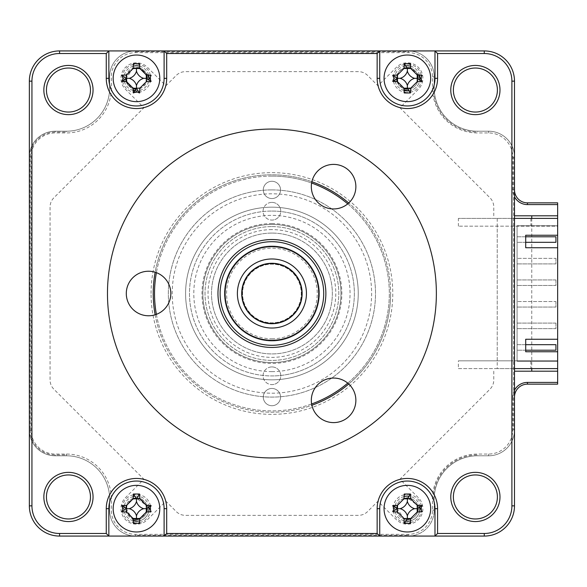 <?xml version="1.0" encoding="UTF-8"?>
<svg xmlns="http://www.w3.org/2000/svg" width="587" height="587" viewBox="0 0 587 587"><rect width="100%" height="100%" fill="white"/><g stroke="black" fill="none" stroke-linecap="round" stroke-linejoin="round"><path stroke-width="0.44" stroke-dasharray="2.94 2.2" d="M136.477 67.549A10.793 10.793 0 0 1 138.128 67.674A10.793 10.793 0 0 0 125.816 79.986A10.793 10.793 0 0 1 136.477 67.549M139.823 68.077A10.793 10.793 0 0 1 146.735 74.989A10.793 10.793 0 0 0 139.823 68.077M147.256 78.907A10.793 10.793 0 0 1 135.913 89.114A10.793 10.793 0 0 0 147.256 78.907M136.477 497.871A10.793 10.793 0 0 1 147.256 508.093A10.793 10.793 0 0 0 125.823 506.97A10.793 10.793 0 0 0 133.132 518.923A10.793 10.793 0 0 1 136.477 497.871M146.735 512.011A10.793 10.793 0 0 1 139.823 518.923A10.793 10.793 0 0 0 146.735 512.011M407.363 497.871A10.793 10.793 0 0 1 418.135 508.093A10.793 10.793 0 0 0 407.363 497.871A10.793 10.793 0 0 0 396.577 508.379A10.793 10.793 0 0 0 406.791 519.436A10.793 10.793 0 0 1 396.577 508.379A10.793 10.793 0 0 1 407.363 497.871M417.621 512.011A10.793 10.793 0 0 1 410.709 518.923A10.793 10.793 0 0 0 417.621 512.011M271.92 366.919A8.849 8.849 0 0 1 280.769 375.768A8.849 8.849 0 0 1 271.92 384.617A8.849 8.849 0 0 0 280.769 375.768A8.849 8.849 0 0 0 271.92 366.919A8.849 8.849 0 0 0 263.071 375.768A8.849 8.849 0 0 0 271.92 384.617A8.849 8.849 0 0 1 263.071 375.768A8.849 8.849 0 0 1 271.92 366.919M271.92 226.597A66.903 66.903 0 0 1 338.816 293.5A66.903 66.903 0 0 1 271.92 360.403A66.903 66.903 0 0 1 205.017 293.5A66.903 66.903 0 0 1 271.92 226.597A66.903 66.903 0 0 1 338.816 293.5A66.903 66.903 0 0 1 271.92 360.403A66.903 66.903 0 0 1 205.017 293.5A66.903 66.903 0 0 1 271.92 226.597M271.92 223.581A69.919 69.919 0 0 1 341.839 293.5A69.919 69.919 0 0 1 271.92 363.419A69.919 69.919 0 0 1 201.994 293.5A69.919 69.919 0 0 1 271.92 223.581M271.92 202.383A8.849 8.849 0 0 1 280.769 211.232A8.849 8.849 0 0 1 271.92 220.081A8.849 8.849 0 0 0 280.769 211.232A8.849 8.849 0 0 0 271.92 202.383A8.849 8.849 0 0 0 263.071 211.232A8.849 8.849 0 0 0 271.92 220.081A8.849 8.849 0 0 1 263.071 211.232A8.849 8.849 0 0 1 271.92 202.383M407.363 67.549A10.793 10.793 0 0 1 409.007 67.674A10.793 10.793 0 0 0 396.695 79.986A10.793 10.793 0 0 1 407.363 67.549M410.709 68.077A10.793 10.793 0 0 1 417.621 74.989A10.793 10.793 0 0 0 410.709 68.077M418.135 78.907A10.793 10.793 0 0 1 407.928 89.114A10.793 10.793 0 0 0 418.135 78.907M404.01 88.6A10.793 10.793 0 0 1 397.106 81.688A10.793 10.793 0 0 0 404.01 88.6M31.074 429.889L29.35 429.889L29.35 505.855A30.216 30.216 0 0 0 59.566 536.07L135.531 536.07A25.894 25.894 0 0 1 109.63 510.169A25.894 25.894 0 0 0 135.531 536.07A25.894 25.894 0 0 1 109.63 510.169L109.63 498.95A43.159 43.159 0 0 0 66.47 455.791A43.159 43.159 0 0 1 109.63 498.95A43.159 43.159 0 0 0 66.47 455.791L55.244 455.791A25.894 25.894 0 0 1 29.35 429.889A25.894 25.894 0 0 0 55.244 455.791A25.894 25.894 0 0 1 29.35 429.889L30.216 429.889L30.216 157.111A25.036 25.036 0 0 1 55.244 132.075L66.47 132.075L66.47 131.209L55.244 131.209A25.894 25.894 0 0 0 29.35 157.111L29.35 429.889A25.894 25.894 0 0 0 55.244 455.791L66.47 455.791A43.159 43.159 0 0 1 109.63 498.95L109.63 510.169A25.894 25.894 0 0 0 135.531 536.07A25.894 25.894 0 0 1 109.63 510.169L109.63 498.95A43.159 43.159 0 0 0 66.47 455.791L55.244 455.791A25.894 25.894 0 0 1 29.35 429.889L29.35 157.111A25.894 25.894 0 0 1 55.244 131.209L66.47 131.209A43.159 43.159 0 0 0 109.63 88.05L109.63 76.831A25.894 25.894 0 0 1 135.531 50.93L408.31 50.93A25.894 25.894 0 0 1 434.204 76.831L434.204 88.05A43.159 43.159 0 0 0 477.37 131.209L488.589 131.209A25.894 25.894 0 0 1 514.491 157.111L514.491 429.889A25.894 25.894 0 0 1 488.589 455.791L477.37 455.791A43.159 43.159 0 0 0 434.204 498.95L434.204 510.169A25.894 25.894 0 0 1 408.31 536.07L484.275 536.07A30.216 30.216 0 0 0 514.491 505.855L514.491 429.889A25.894 25.894 0 0 1 488.589 455.791L477.37 455.791A43.159 43.159 0 0 0 434.204 498.95L434.204 510.169A25.894 25.894 0 0 1 408.31 536.07L135.531 536.07L408.31 536.07A25.894 25.894 0 0 0 434.204 510.169A25.894 25.894 0 0 1 408.31 536.07A25.894 25.894 0 0 0 434.204 510.169L434.204 498.95A43.159 43.159 0 0 1 477.37 455.791A43.159 43.159 0 0 0 434.204 498.95A43.159 43.159 0 0 1 477.37 455.791L488.589 455.791A25.894 25.894 0 0 0 514.491 429.889A25.894 25.894 0 0 1 488.589 455.791A25.894 25.894 0 0 0 514.491 429.889L514.491 397.091L514.491 429.889A25.894 25.894 0 0 1 488.589 455.791L477.37 455.791A43.159 43.159 0 0 0 434.204 498.95L434.204 510.169A25.894 25.894 0 0 1 408.31 536.07L135.531 536.07A25.894 25.894 0 0 1 109.63 510.169L109.63 498.95A43.159 43.159 0 0 0 66.47 455.791L55.244 455.791A25.894 25.894 0 0 1 29.35 429.889L29.35 157.111A25.894 25.894 0 0 1 55.244 131.209L66.47 131.209A43.159 43.159 0 0 0 109.63 88.05L109.63 76.831A25.894 25.894 0 0 1 135.531 50.93L408.31 50.93A25.894 25.894 0 0 1 434.204 76.831L434.204 88.05A43.159 43.159 0 0 0 477.37 131.209L488.589 131.209A25.894 25.894 0 0 1 514.491 157.111L514.491 189.909A12.951 12.951 0 0 0 527.434 202.86L557.65 202.86L557.65 384.14L527.434 384.14A12.951 12.951 0 0 0 514.491 397.091L512.759 397.091L512.759 429.889A24.17 24.17 0 0 1 488.589 454.059L477.37 454.059A44.891 44.891 0 0 0 432.48 498.95L432.48 510.169A24.17 24.17 0 0 1 408.31 534.346L135.531 534.346A24.17 24.17 0 0 1 111.354 510.169L111.354 498.95A44.891 44.891 0 0 0 66.47 454.059L55.244 454.059A24.17 24.17 0 0 1 31.074 429.889L31.074 157.111A24.17 24.17 0 0 1 55.244 132.941L66.47 132.941A44.891 44.891 0 0 0 111.354 88.05L111.354 76.831A24.17 24.17 0 0 1 135.531 52.654L408.31 52.654A24.17 24.17 0 0 1 432.48 76.831L432.48 88.05A44.891 44.891 0 0 0 477.37 132.941L488.589 132.941A24.17 24.17 0 0 1 512.759 157.111L512.759 189.909A14.675 14.675 0 0 0 514.491 196.821M514.491 390.179A14.675 14.675 0 0 0 512.759 397.091M512.759 157.111L514.491 157.111A25.894 25.894 0 0 0 488.589 131.209A25.894 25.894 0 0 1 514.491 157.111A25.894 25.894 0 0 0 488.589 131.209A25.894 25.894 0 0 1 514.491 157.111L514.491 429.889L513.625 429.889L513.625 157.111L514.491 157.111L514.491 429.889L512.759 429.889M488.589 455.791L488.589 454.059M432.48 498.95L433.345 498.95A44.025 44.025 0 0 1 477.37 454.925L477.37 454.059M408.31 534.346L408.31 536.07L135.531 536.07L135.531 535.205L408.31 535.205L408.31 536.07L135.531 536.07L135.531 534.346M30.216 429.889A25.036 25.036 0 0 0 55.244 454.925L66.47 454.925L66.47 455.791L66.47 454.059M109.63 498.95L111.354 498.95M512.759 189.909L514.491 189.909L514.491 81.145A30.216 30.216 0 0 0 484.275 50.93L408.31 50.93A25.894 25.894 0 0 1 434.204 76.831A25.894 25.894 0 0 0 408.31 50.93A25.894 25.894 0 0 1 434.204 76.831L434.204 88.05A43.159 43.159 0 0 0 477.37 131.209L488.589 131.209L477.37 131.209A43.159 43.159 0 0 1 434.204 88.05L433.345 88.05A44.025 44.025 0 0 0 477.37 132.075L477.37 131.209A43.159 43.159 0 0 1 434.204 88.05L434.204 76.831A25.894 25.894 0 0 0 408.31 50.93L408.31 51.795L135.531 51.795L135.531 50.93A25.894 25.894 0 0 0 109.63 76.831L109.63 88.05A43.159 43.159 0 0 1 66.47 131.209L55.244 131.209A25.894 25.894 0 0 0 29.35 157.111L31.074 157.111M488.589 131.209L488.589 132.941M432.48 88.05L434.204 88.05A43.159 43.159 0 0 0 477.37 131.209L477.37 132.941M408.31 52.654L408.31 50.93L59.566 50.93A30.216 30.216 0 0 0 29.35 81.145L29.35 157.111A25.894 25.894 0 0 1 55.244 131.209L66.47 131.209A43.159 43.159 0 0 0 109.63 88.05A43.159 43.159 0 0 1 66.47 131.209A43.159 43.159 0 0 0 109.63 88.05L109.63 76.831A25.894 25.894 0 0 1 135.531 50.93A25.894 25.894 0 0 0 109.63 76.831A25.894 25.894 0 0 1 135.531 50.93L408.31 50.93L135.531 50.93L135.531 52.654M109.63 88.05L111.354 88.05M30.216 157.111L29.35 157.111L29.35 429.889L29.35 157.111A25.894 25.894 0 0 1 55.244 131.209L66.47 131.209L66.47 132.941M514.491 371.189L557.65 371.189M557.65 218.401L557.65 235.233L557.65 218.401L530.89 218.401L557.65 218.401L557.65 226.171L458.381 226.171L557.65 226.171L557.65 368.599L557.65 218.401L458.381 218.401L514.491 218.401M557.65 215.811L514.491 215.811M531.756 218.401L531.756 368.599M493.77 371.189L493.77 380.031A12.951 12.951 0 0 1 489.976 389.188L399.916 479.249L418.348 497.673A15.541 15.541 0 0 1 418.348 519.649A15.541 15.541 0 0 1 396.372 519.649L377.947 501.217L367.609 511.556A12.951 12.951 0 0 1 358.452 515.349L185.389 515.349A12.951 12.951 0 0 1 176.232 511.556L165.894 501.217L147.462 519.649A15.541 15.541 0 0 1 125.493 519.649A15.541 15.541 0 0 1 125.493 497.673L143.918 479.249L53.857 389.188A12.951 12.951 0 0 1 50.071 380.031L50.071 206.969A12.951 12.951 0 0 1 53.857 197.812L143.918 107.751L125.493 89.327A15.541 15.541 0 0 1 125.493 67.351A15.541 15.541 0 0 1 147.462 67.351L165.894 85.783L176.232 75.444A12.951 12.951 0 0 1 185.389 71.651L358.452 71.651A12.951 12.951 0 0 1 367.609 75.444L377.947 85.783L396.372 67.351A15.541 15.541 0 0 1 418.348 67.351A15.541 15.541 0 0 1 418.348 89.327L399.916 107.751L489.976 197.812A12.951 12.951 0 0 1 493.77 206.969L493.77 215.811M133.132 88.6A10.793 10.793 0 0 1 126.22 81.688A10.793 10.793 0 0 0 133.132 88.6M348.729 383.993A118.691 118.691 0 0 0 390.612 293.5A118.691 118.691 0 0 1 271.92 412.191A118.691 118.691 0 0 1 153.222 293.5A118.691 118.691 0 0 1 271.92 174.809A118.691 118.691 0 0 1 390.612 293.5A118.691 118.691 0 0 0 348.729 203.007M155.144 314.779A118.691 118.691 0 0 0 311.88 405.265M436.368 293.5A164.448 164.448 0 0 0 271.92 129.052A164.448 164.448 0 0 0 107.472 293.5A164.448 164.448 0 0 0 271.92 457.948A164.448 164.448 0 0 0 436.368 293.5M271.92 129.052A164.448 164.448 0 0 0 129.507 375.724A164.448 164.448 0 0 0 414.334 375.724A164.448 164.448 0 0 0 271.92 129.052A164.448 164.448 0 0 0 107.472 293.5A164.448 164.448 0 0 0 271.92 457.948A164.448 164.448 0 0 0 414.334 211.276A164.448 164.448 0 0 0 129.507 211.276A164.448 164.448 0 0 0 271.92 457.948A164.448 164.448 0 0 0 436.368 293.5A164.448 164.448 0 0 0 271.92 129.052M497.394 496.962A22.012 22.012 0 0 1 475.382 518.974A22.012 22.012 0 0 1 453.369 496.962A22.012 22.012 0 0 1 475.382 474.949A22.012 22.012 0 0 1 497.394 496.962M90.464 90.038A22.012 22.012 0 0 1 68.452 112.051A22.012 22.012 0 0 1 46.439 90.038A22.012 22.012 0 0 1 68.452 68.026A22.012 22.012 0 0 1 90.464 90.038M90.464 496.962A22.012 22.012 0 0 1 68.452 518.974A22.012 22.012 0 0 1 46.439 496.962A22.012 22.012 0 0 1 68.452 474.949A22.012 22.012 0 0 1 90.464 496.962M497.394 90.038A22.012 22.012 0 0 1 475.382 112.051A22.012 22.012 0 0 1 453.369 90.038A22.012 22.012 0 0 1 475.382 68.026A22.012 22.012 0 0 1 497.394 90.038M421.415 80.668A14.242 14.242 0 0 0 421.415 76.009M421.253 75.202A14.242 14.242 0 0 0 410.496 64.445M409.689 64.284A14.242 14.242 0 0 0 405.03 64.284M404.568 64.372A14.242 14.242 0 0 0 393.393 81.138M393.466 81.476A14.242 14.242 0 0 0 404.223 92.232M405.03 92.386A14.242 14.242 0 0 0 409.689 92.386M410.159 92.306A14.242 14.242 0 0 0 421.327 81.138M379.738 50.93L379.738 78.335A27.626 27.626 0 0 0 407.363 105.961A27.626 27.626 0 0 0 434.982 78.335L434.982 50.93M150.529 80.668A14.242 14.242 0 0 0 150.529 76.009M150.375 75.202A14.242 14.242 0 0 0 139.618 64.445M138.811 64.284A14.242 14.242 0 0 0 134.144 64.284M133.337 64.445A14.242 14.242 0 0 0 122.514 81.138M122.58 81.476A14.242 14.242 0 0 0 133.337 92.232M133.682 92.306A14.242 14.242 0 0 0 150.441 81.138M108.852 50.93L108.852 78.335A27.626 27.626 0 0 0 136.477 105.961A27.626 27.626 0 0 0 164.103 78.335L164.103 50.93M150.529 510.991A14.242 14.242 0 0 0 150.529 506.332M150.441 505.862A14.242 14.242 0 0 0 133.682 494.694M133.337 494.768A14.242 14.242 0 0 0 122.58 505.524M122.514 505.862A14.242 14.242 0 0 0 133.337 522.555M134.144 522.716A14.242 14.242 0 0 0 138.811 522.716M139.618 522.555A14.242 14.242 0 0 0 150.375 511.798M164.103 536.07L164.103 508.665A27.626 27.626 0 0 0 136.477 481.039A27.626 27.626 0 0 0 108.852 508.665L108.852 536.07M421.415 510.991A14.242 14.242 0 0 0 421.415 506.332M421.327 505.862A14.242 14.242 0 0 0 410.159 494.694M409.689 494.614A14.242 14.242 0 0 0 405.03 494.614M404.223 494.768A14.242 14.242 0 0 0 393.466 505.524M393.393 505.862A14.242 14.242 0 0 0 404.568 522.628M405.03 522.716A14.242 14.242 0 0 0 409.689 522.716M410.496 522.555A14.242 14.242 0 0 0 421.253 511.798M434.982 536.07L434.982 508.665A27.626 27.626 0 0 0 407.363 481.039A27.626 27.626 0 0 0 379.738 508.665L379.738 536.07M311.88 181.735A118.691 118.691 0 0 0 155.144 272.221M271.92 345.295A51.795 51.795 0 0 1 220.125 293.5A51.795 51.795 0 0 1 271.92 241.705A51.795 51.795 0 0 1 323.716 293.5A51.795 51.795 0 0 1 271.92 345.295A51.795 51.795 0 0 0 323.716 293.5A51.795 51.795 0 0 0 271.92 241.705A51.795 51.795 0 0 0 220.125 293.5A51.795 51.795 0 0 0 271.92 345.295A51.795 51.795 0 0 1 220.125 293.5A51.795 51.795 0 0 1 271.92 241.705A51.795 51.795 0 0 1 323.716 293.5A51.795 51.795 0 0 1 271.92 345.295A51.795 51.795 0 0 1 220.125 293.5A51.795 51.795 0 0 1 271.92 241.705A51.795 51.795 0 0 1 323.716 293.5A51.795 51.795 0 0 1 271.92 345.295M271.92 362.561A69.061 69.061 0 0 1 202.86 293.5A69.061 69.061 0 0 1 271.92 224.439A69.061 69.061 0 0 1 340.981 293.5A69.061 69.061 0 0 1 271.92 362.561A69.061 69.061 0 0 0 340.981 293.5A69.061 69.061 0 0 0 271.92 224.439A69.061 69.061 0 0 0 202.86 293.5A69.061 69.061 0 0 0 271.92 362.561A69.061 69.061 0 0 1 202.86 293.5A69.061 69.061 0 0 1 271.92 224.439A69.061 69.061 0 0 1 340.981 293.5A69.061 69.061 0 0 1 271.92 362.561A69.061 69.061 0 0 0 340.981 293.5A69.061 69.061 0 0 0 271.92 224.439A69.061 69.061 0 0 0 202.86 293.5A69.061 69.061 0 0 0 271.92 362.561M271.92 189.909A103.591 103.591 0 0 0 168.33 293.5A103.591 103.591 0 0 0 271.92 397.091A103.591 103.591 0 0 0 375.504 293.5A103.591 103.591 0 0 0 271.92 189.909A103.591 103.591 0 0 0 168.33 293.5A103.591 103.591 0 0 0 271.92 397.091A103.591 103.591 0 0 0 375.504 293.5A103.591 103.591 0 0 0 271.92 189.909M263.284 397.091A8.629 8.629 0 0 0 271.92 405.72A8.629 8.629 0 0 0 280.549 397.091A8.629 8.629 0 0 0 271.92 388.455A8.629 8.629 0 0 0 263.284 397.091A8.629 8.629 0 0 0 271.92 405.72A8.629 8.629 0 0 0 280.549 397.091A8.629 8.629 0 0 0 271.92 388.455A8.629 8.629 0 0 0 263.284 397.091M263.284 189.909A8.629 8.629 0 0 0 271.92 198.545A8.629 8.629 0 0 0 280.549 189.909A8.629 8.629 0 0 0 271.92 181.28A8.629 8.629 0 0 0 263.284 189.909A8.629 8.629 0 0 0 271.92 198.545A8.629 8.629 0 0 0 280.549 189.909A8.629 8.629 0 0 0 271.92 181.28A8.629 8.629 0 0 0 263.284 189.909M347.746 383.128A117.4 117.4 0 0 0 347.746 203.872M311.624 183.019A117.4 117.4 0 0 0 156.384 272.647M151.064 293.5A120.856 120.856 0 0 1 271.92 172.644A120.856 120.856 0 0 1 392.769 293.5A120.856 120.856 0 0 1 271.92 414.356A120.856 120.856 0 0 1 151.064 293.5M358.246 293.5A86.326 86.326 0 0 1 271.92 379.826A86.326 86.326 0 0 1 185.595 293.5A86.326 86.326 0 0 1 271.92 207.174A86.326 86.326 0 0 1 358.246 293.5A86.326 86.326 0 0 1 271.92 379.826A86.326 86.326 0 0 1 185.595 293.5A86.326 86.326 0 0 1 271.92 207.174A86.326 86.326 0 0 1 358.246 293.5M156.384 314.353A117.4 117.4 0 0 0 311.624 403.981M407.363 485.354A23.304 23.304 0 0 0 384.052 508.665A23.304 23.304 0 0 0 407.363 531.969A23.304 23.304 0 0 0 430.667 508.665A23.304 23.304 0 0 0 407.363 485.354M136.477 485.354A23.304 23.304 0 0 0 113.174 508.665A23.304 23.304 0 0 0 136.477 531.969A23.304 23.304 0 0 0 159.781 508.665A23.304 23.304 0 0 0 136.477 485.354M271.92 323.283A29.783 29.783 0 0 0 301.703 293.5A29.783 29.783 0 0 0 271.92 263.717A29.783 29.783 0 0 0 242.138 293.5A29.783 29.783 0 0 0 271.92 323.283A29.783 29.783 0 0 0 301.703 293.5A29.783 29.783 0 0 0 271.92 263.717A29.783 29.783 0 0 0 242.138 293.5A29.783 29.783 0 0 0 271.92 323.283M271.92 340.981A47.481 47.481 0 0 1 224.439 293.5A47.481 47.481 0 0 1 271.92 246.019A47.481 47.481 0 0 1 319.394 293.5A47.481 47.481 0 0 1 271.92 340.981A47.481 47.481 0 0 0 319.394 293.5A47.481 47.481 0 0 0 271.92 246.019A47.481 47.481 0 0 0 224.439 293.5A47.481 47.481 0 0 0 271.92 340.981M407.363 55.031A23.304 23.304 0 0 0 384.052 78.335A23.304 23.304 0 0 0 407.363 101.646A23.304 23.304 0 0 0 430.667 78.335A23.304 23.304 0 0 0 407.363 55.031M136.477 498.693A9.972 9.972 0 0 1 146.449 508.665M146.317 510.264A9.972 9.972 0 0 1 138.077 518.504M134.878 518.504A9.972 9.972 0 0 1 126.506 508.665M126.638 507.058A9.972 9.972 0 0 1 134.878 498.818M138.077 68.496A9.972 9.972 0 0 1 146.317 76.736M146.449 78.335A9.972 9.972 0 0 1 136.477 88.307M134.878 88.182A9.972 9.972 0 0 1 126.638 79.942M126.506 78.335A9.972 9.972 0 0 1 134.878 68.496M555.926 301.527L555.926 307.052L517.081 307.052L555.926 307.052L555.926 301.527L517.081 301.527L555.926 301.527M517.081 307.052L517.081 301.527L517.081 307.052M555.926 258.368L555.926 263.893L517.081 263.893L555.926 263.893L555.926 258.368L517.081 258.368L555.926 258.368M517.081 258.368L517.081 263.893L517.081 258.368M136.477 55.031A23.304 23.304 0 0 0 113.174 78.335A23.304 23.304 0 0 0 136.477 101.646A23.304 23.304 0 0 0 159.781 78.335A23.304 23.304 0 0 0 136.477 55.031M525.71 242.314L517.081 242.314L517.081 236.788L555.926 236.788L555.926 242.314L517.081 242.314L517.081 236.788L525.71 236.788M555.926 279.948L555.926 285.473L517.081 285.473L517.081 279.948L555.926 279.948L555.926 285.473L517.081 285.473L517.081 279.948L555.926 279.948M555.926 323.107L555.926 328.632L517.081 328.632L517.081 323.107L555.926 323.107L555.926 328.632L517.081 328.632L517.081 323.107L555.926 323.107M525.71 350.212L517.081 350.212L517.081 344.686L555.926 344.686L555.926 350.212L517.081 350.212L517.081 344.686L525.71 344.686M557.65 368.599L530.89 368.599L557.65 368.599L557.65 361.262L517.081 361.262L517.081 225.738L557.65 225.738L517.081 225.738L517.081 361.262L557.65 361.262L557.65 351.767L557.65 368.599L458.381 368.599L458.381 360.829L557.65 360.829L458.381 360.829M557.65 339.249L557.65 247.751L557.65 339.249L525.71 339.249L525.71 351.767L557.65 351.767M458.381 226.171L458.381 218.401M497.226 360.829L497.226 226.171M514.491 368.599L497.226 368.599L497.226 218.401M458.381 368.599L497.226 368.599M125.867 508.247L133.205 520.361M137.549 521.175A12.562 12.562 0 0 0 148.995 509.729M148.65 506.948L136.067 498.055M133.124 498.59L126.403 505.304M396.753 508.247L405.646 520.838M408.427 521.175A12.562 12.562 0 0 0 419.874 509.729M419.536 506.948L407.811 498.011M404.003 498.59L397.289 505.304M271.92 229.62A63.88 63.88 0 0 0 208.04 293.5A63.88 63.88 0 0 0 271.92 357.38A63.88 63.88 0 0 0 335.801 293.5A63.88 63.88 0 0 0 271.92 229.62M133.124 68.268L125.823 78.79M126.029 81.674L133.205 90.038M134.761 90.515L137.549 90.853A12.562 12.562 0 0 0 148.995 79.406M148.173 75.07L139.816 67.894M407.415 67.718C400.906 68.341 397.348 71.9 396.746 78.394L396.709 78.79M396.915 81.674L404.091 90.038M408.427 90.853A12.562 12.562 0 0 0 419.874 79.406M419.059 75.07L410.702 67.894M148.893 506.772A12.562 12.562 0 0 0 134.592 496.242M133.227 496.529A12.562 12.562 0 0 0 124.341 505.414M124.062 506.772A12.562 12.562 0 0 0 133.227 520.794M139.728 520.794A12.562 12.562 0 0 0 148.614 511.908M404.113 496.529A12.562 12.562 0 0 0 395.227 505.414M394.941 506.772A12.562 12.562 0 0 0 405.47 521.08M410.607 520.794A12.562 12.562 0 0 0 419.492 511.908M419.778 506.772A12.562 12.562 0 0 0 409.249 496.242M271.92 176.1A117.4 117.4 0 0 1 389.32 293.5A117.4 117.4 0 0 1 271.92 410.9A117.4 117.4 0 0 1 154.52 293.5A117.4 117.4 0 0 1 271.92 176.1M133.227 66.206A12.562 12.562 0 0 0 124.062 80.228M124.341 81.586A12.562 12.562 0 0 0 133.227 90.471M134.592 90.758A12.562 12.562 0 0 0 148.893 80.228M148.614 75.092A12.562 12.562 0 0 0 139.728 66.206M405.47 65.92A12.562 12.562 0 0 0 394.941 80.228M395.227 81.586A12.562 12.562 0 0 0 404.113 90.471M409.249 90.758A12.562 12.562 0 0 0 419.778 80.228M419.492 75.092A12.562 12.562 0 0 0 410.607 66.206M557.65 235.233L525.71 235.233L525.71 247.751L557.65 247.751M530.89 361.262L530.89 368.599M530.89 218.401L530.89 225.738M220.448 287.711A51.795 51.795 0 0 1 277.71 242.027A51.795 51.795 0 0 1 323.386 299.289A51.795 51.795 0 0 1 266.131 344.973A51.795 51.795 0 0 1 220.448 287.711M306.231 297.36A34.53 34.53 0 0 0 275.78 259.19A34.53 34.53 0 0 0 237.603 289.64A34.53 34.53 0 0 0 268.061 327.81A34.53 34.53 0 0 0 306.231 297.36M242.754 290.22A29.35 29.35 0 0 1 275.2 264.333A29.35 29.35 0 0 1 301.087 296.78A29.35 29.35 0 0 1 268.641 322.667A29.35 29.35 0 0 1 242.754 290.22A29.35 29.35 0 0 1 275.2 264.333A29.35 29.35 0 0 1 301.087 296.78A29.35 29.35 0 0 1 268.641 322.667A29.35 29.35 0 0 1 242.754 290.22M333.599 164.397A22.269 22.269 0 0 1 355.869 186.673A22.269 22.269 0 0 1 333.599 208.943A22.269 22.269 0 0 1 311.323 186.673A22.269 22.269 0 0 1 333.599 164.397M271.92 338.816A45.316 45.316 0 0 0 317.237 293.5A45.316 45.316 0 0 0 271.92 248.184A45.316 45.316 0 0 0 226.597 293.5A45.316 45.316 0 0 0 271.92 338.816M333.599 378.057A22.269 22.269 0 0 1 355.869 400.327A22.269 22.269 0 0 1 333.599 422.603A22.269 22.269 0 0 1 311.323 400.327A22.269 22.269 0 0 1 333.599 378.057M271.92 211.063A82.437 82.437 0 0 1 354.357 293.5A82.437 82.437 0 0 1 271.92 375.937A82.437 82.437 0 0 0 354.357 293.5A82.437 82.437 0 0 0 271.92 211.063A82.437 82.437 0 0 0 189.484 293.5A82.437 82.437 0 0 0 271.92 375.937A82.437 82.437 0 0 1 189.484 293.5A82.437 82.437 0 0 1 271.92 211.063A82.437 82.437 0 0 0 189.484 293.5A82.437 82.437 0 0 0 271.92 375.937M271.92 371.622A78.122 78.122 0 0 1 193.798 293.5A78.122 78.122 0 0 1 271.92 215.378A78.122 78.122 0 0 1 350.043 293.5A78.122 78.122 0 0 1 271.92 371.622M148.562 271.231A22.269 22.269 0 0 1 170.832 293.5A22.269 22.269 0 0 1 148.562 315.769A22.269 22.269 0 0 1 126.293 293.5A22.269 22.269 0 0 1 148.562 271.231M434.204 510.169L432.48 510.169M434.204 76.831L432.48 76.831M55.244 455.791L55.244 454.925M55.244 132.075L55.244 131.209M271.92 233.076A60.424 60.424 0 0 0 211.496 293.5A60.424 60.424 0 0 0 271.92 353.924A60.424 60.424 0 0 0 332.345 293.5A60.424 60.424 0 0 0 271.92 233.076A60.424 60.424 0 0 1 332.345 293.5A60.424 60.424 0 0 1 271.92 353.924A60.424 60.424 0 0 1 211.496 293.5A60.424 60.424 0 0 1 271.92 233.076M271.92 393.202A99.702 99.702 0 0 0 371.622 293.5A99.702 99.702 0 0 0 271.92 193.798A99.702 99.702 0 0 0 172.218 293.5A99.702 99.702 0 0 0 271.92 393.202"/><path stroke-width="0.88" d="M138.128 67.674A10.793 10.793 0 0 1 139.823 68.077A10.793 10.793 0 0 0 138.128 67.674M146.735 74.989A10.793 10.793 0 0 1 147.256 78.907A10.793 10.793 0 0 0 146.735 74.989M147.256 508.093A10.793 10.793 0 0 1 146.735 512.011A10.793 10.793 0 0 0 147.256 508.093M139.823 518.923A10.793 10.793 0 0 1 136.477 519.451A10.793 10.793 0 0 0 139.823 518.923M418.135 508.093A10.793 10.793 0 0 1 417.621 512.011A10.793 10.793 0 0 0 418.135 508.093M410.709 518.923A10.793 10.793 0 0 1 406.791 519.436A10.793 10.793 0 0 0 410.709 518.923M409.007 67.674A10.793 10.793 0 0 1 410.709 68.077A10.793 10.793 0 0 0 409.007 67.674M417.621 74.989A10.793 10.793 0 0 1 418.135 78.907A10.793 10.793 0 0 0 417.621 74.989M407.928 89.114A10.793 10.793 0 0 1 407.363 89.129A10.793 10.793 0 0 0 407.928 89.114M407.363 89.129A10.793 10.793 0 0 1 404.01 88.6A10.793 10.793 0 0 0 407.363 89.129M397.106 81.688A10.793 10.793 0 0 1 396.695 79.986A10.793 10.793 0 0 0 397.106 81.688M527.434 384.14L527.434 382.416L557.65 382.416L557.65 384.14L527.434 384.14A12.951 12.951 0 0 0 514.491 397.091M527.434 382.416A14.675 14.675 0 0 0 514.491 390.179M514.491 189.909A12.951 12.951 0 0 0 527.434 202.86L557.65 202.86L557.65 204.584L527.434 204.584A14.675 14.675 0 0 1 514.491 196.821M557.65 382.416L557.65 371.189L514.491 371.189M557.65 371.189L557.65 368.599L514.491 368.599M514.491 218.401L557.65 218.401L557.65 204.584M531.756 215.811L531.756 218.401M531.756 368.599L531.756 371.189M514.491 215.811L557.65 215.811M136.477 519.451A10.793 10.793 0 0 1 133.132 518.923A10.793 10.793 0 0 0 136.477 519.451M135.913 89.114A10.793 10.793 0 0 1 133.132 88.6A10.793 10.793 0 0 0 135.913 89.114M126.22 81.688A10.793 10.793 0 0 1 125.816 79.986A10.793 10.793 0 0 0 126.22 81.688M155.144 272.221A118.691 118.691 0 0 0 155.144 314.779M311.88 405.265A118.691 118.691 0 0 0 348.729 383.993M436.368 293.5A164.448 164.448 0 0 0 271.92 129.052A164.448 164.448 0 0 0 107.472 293.5A164.448 164.448 0 0 0 271.92 457.948A164.448 164.448 0 0 0 436.368 293.5M450.779 496.962A24.603 24.603 0 0 0 475.382 521.564A24.603 24.603 0 0 0 499.985 496.962A24.603 24.603 0 0 0 475.382 472.359A24.603 24.603 0 0 0 450.779 496.962M453.369 496.962A22.012 22.012 0 0 0 475.382 518.974A22.012 22.012 0 0 0 497.394 496.962A22.012 22.012 0 0 0 475.382 474.949A22.012 22.012 0 0 0 453.369 496.962M46.439 90.038A22.012 22.012 0 0 0 68.452 112.051A22.012 22.012 0 0 0 90.464 90.038A22.012 22.012 0 0 0 68.452 68.026A22.012 22.012 0 0 0 46.439 90.038M43.849 90.038A24.603 24.603 0 0 0 68.452 114.641A24.603 24.603 0 0 0 93.054 90.038A24.603 24.603 0 0 0 68.452 65.436A24.603 24.603 0 0 0 43.849 90.038M46.439 496.962A22.012 22.012 0 0 0 68.452 518.974A22.012 22.012 0 0 0 90.464 496.962A22.012 22.012 0 0 0 68.452 474.949A22.012 22.012 0 0 0 46.439 496.962M43.849 496.962A24.603 24.603 0 0 0 68.452 521.564A24.603 24.603 0 0 0 93.054 496.962A24.603 24.603 0 0 0 68.452 472.359A24.603 24.603 0 0 0 43.849 496.962M453.369 90.038A22.012 22.012 0 0 0 475.382 112.051A22.012 22.012 0 0 0 497.394 90.038A22.012 22.012 0 0 0 475.382 68.026A22.012 22.012 0 0 0 453.369 90.038M450.779 90.038A24.603 24.603 0 0 0 475.382 114.641A24.603 24.603 0 0 0 499.985 90.038A24.603 24.603 0 0 0 475.382 65.436A24.603 24.603 0 0 0 450.779 90.038M421.415 76.009A14.242 14.242 0 0 0 421.253 75.202M410.496 64.445A14.242 14.242 0 0 0 409.689 64.284M405.03 64.284A14.242 14.242 0 0 0 404.568 64.372M404.223 92.232A14.242 14.242 0 0 0 405.03 92.386M409.689 92.386A14.242 14.242 0 0 0 410.159 92.306M421.327 81.138A14.242 14.242 0 0 0 421.415 80.668M434.982 50.93L379.738 50.93L377.147 53.52L377.147 78.335A30.216 30.216 0 0 0 407.363 108.551A30.216 30.216 0 0 0 437.572 78.335L437.572 53.52L434.982 50.93L484.275 50.93A30.216 30.216 0 0 1 514.491 81.145L514.491 505.855A30.216 30.216 0 0 1 484.275 536.07L164.103 536.07L164.103 508.665A27.626 27.626 0 0 0 136.477 481.039A27.626 27.626 0 0 0 108.852 508.665L108.852 536.07L164.103 536.07L166.693 533.48L166.693 508.665A30.216 30.216 0 0 0 136.477 478.449A30.216 30.216 0 0 0 106.262 508.665L106.262 533.48L108.852 536.07L59.566 536.07A30.216 30.216 0 0 1 29.35 505.855L29.35 81.145A30.216 30.216 0 0 1 59.566 50.93L379.738 50.93L379.738 78.335A27.626 27.626 0 0 0 407.363 105.961A27.626 27.626 0 0 0 434.982 78.335L434.982 50.93M150.529 76.009A14.242 14.242 0 0 0 150.375 75.202M139.618 64.445A14.242 14.242 0 0 0 138.811 64.284M134.144 64.284A14.242 14.242 0 0 0 133.337 64.445M150.441 81.138A14.242 14.242 0 0 0 150.529 80.668M106.262 533.48L59.566 533.48A27.626 27.626 0 0 1 31.94 505.855L31.94 81.145A27.626 27.626 0 0 1 59.566 53.52L106.262 53.52L108.852 50.93L108.852 78.335A27.626 27.626 0 0 0 136.477 105.961A27.626 27.626 0 0 0 164.103 78.335L164.103 50.93L166.693 53.52L377.147 53.52M150.529 506.332A14.242 14.242 0 0 0 150.441 505.862M133.337 522.555A14.242 14.242 0 0 0 134.144 522.716M138.811 522.716A14.242 14.242 0 0 0 139.618 522.555M150.375 511.798A14.242 14.242 0 0 0 150.529 510.991M421.415 506.332A14.242 14.242 0 0 0 421.327 505.862M410.159 494.694A14.242 14.242 0 0 0 409.689 494.614M405.03 494.614A14.242 14.242 0 0 0 404.223 494.768M404.568 522.628A14.242 14.242 0 0 0 405.03 522.716M409.689 522.716A14.242 14.242 0 0 0 410.496 522.555M421.253 511.798A14.242 14.242 0 0 0 421.415 510.991M437.572 53.52L484.275 53.52A27.626 27.626 0 0 1 511.901 81.145L511.901 505.855A27.626 27.626 0 0 1 484.275 533.48L437.572 533.48L434.982 536.07L434.982 508.665A27.626 27.626 0 0 0 407.363 481.039A27.626 27.626 0 0 0 379.738 508.665L379.738 536.07L377.147 533.48L166.693 533.48M437.572 533.48L437.572 508.665A30.216 30.216 0 0 0 407.363 478.449A30.216 30.216 0 0 0 377.147 508.665L377.147 533.48M106.262 53.52L106.262 78.335A30.216 30.216 0 0 0 136.477 108.551A30.216 30.216 0 0 0 166.693 78.335L166.693 53.52M348.729 203.007A118.691 118.691 0 0 0 311.88 181.735M347.746 203.872A117.4 117.4 0 0 0 311.624 183.019M156.384 272.647A117.4 117.4 0 0 0 156.384 314.353M311.624 403.981A117.4 117.4 0 0 0 347.746 383.128M407.363 531.969A23.304 23.304 0 0 0 430.667 508.665A23.304 23.304 0 0 0 407.363 485.354A23.304 23.304 0 0 0 384.052 508.665A23.304 23.304 0 0 0 407.363 531.969M420.74 508.665L422.002 511.747A58.971 16.253 180 0 1 417.203 512.025L410.731 518.504A58.971 16.253 90 0 1 410.445 523.303L404.274 523.303A58.971 16.253 -90 0 1 403.995 518.504L397.516 512.025A58.971 16.253 180 0 1 392.718 511.747L393.98 508.665L392.718 505.576A58.971 16.253 0 0 1 397.516 505.297L403.995 498.818A58.971 16.253 -90 0 1 404.274 494.019L410.445 494.019A58.971 16.253 90 0 1 410.731 498.818L417.203 505.297A58.971 16.253 0 0 1 422.002 505.576L420.74 508.665M422.002 505.576L417.203 508.665L417.203 512.025M400.107 508.665A10.177 10.177 0 0 1 407.363 515.914A10.177 10.177 0 0 1 414.613 508.665A10.177 10.177 0 0 1 407.363 501.408A10.177 10.177 0 0 1 400.107 508.665L397.516 508.665L397.516 505.297M407.363 501.408L407.363 498.818L403.995 498.818M392.718 505.576L397.172 508.665L392.718 511.747M397.172 508.665L397.516 512.025M410.731 498.818L407.363 498.818L410.445 494.019M414.613 508.665L417.203 508.665L417.203 505.297M407.363 515.914L407.363 518.504L410.731 518.504M403.995 518.504L407.363 518.504L404.274 523.303M136.477 531.969A23.304 23.304 0 0 0 159.781 508.665A23.304 23.304 0 0 0 136.477 485.354A23.304 23.304 0 0 0 113.174 508.665A23.304 23.304 0 0 0 136.477 531.969M149.861 508.665L151.116 511.747A58.971 16.253 180 0 1 146.317 512.025L139.845 518.504A58.971 16.253 90 0 1 139.567 523.303L133.388 523.303A58.971 16.253 -90 0 1 133.11 518.504L126.638 512.025A58.971 16.253 180 0 1 121.839 511.747L123.094 508.665L121.839 505.576A58.971 16.253 0 0 1 126.638 505.297L133.11 498.818A58.971 16.253 -90 0 1 133.388 494.019L139.567 494.019A58.971 16.253 90 0 1 139.845 498.818L146.317 505.297A58.971 16.253 0 0 1 151.116 505.576L149.861 508.665M151.116 505.576L146.317 508.665L146.317 512.025M121.839 505.576L126.293 508.665L121.839 511.747M126.293 508.665L126.638 505.297M143.727 508.665A10.177 10.177 0 0 1 136.477 501.408A10.177 10.177 0 0 1 129.228 508.665A10.177 10.177 0 0 1 136.477 515.914A10.177 10.177 0 0 1 143.727 508.665L146.317 508.665L146.317 505.297M136.477 515.914L136.477 518.504L139.845 518.504M136.477 518.504L133.11 518.504M129.228 508.665L126.638 508.665L126.638 512.025M136.477 501.408L136.477 498.818L133.11 498.818M139.845 498.818L136.477 498.818L139.567 494.019M136.477 498.473L133.388 494.019M407.363 101.646A23.304 23.304 0 0 0 430.667 78.335A23.304 23.304 0 0 0 407.363 55.031A23.304 23.304 0 0 0 384.052 78.335A23.304 23.304 0 0 0 407.363 101.646M420.74 78.335L422.002 81.424A58.971 16.253 180 0 1 417.203 81.703L410.731 88.182A58.971 16.253 90 0 1 410.445 92.981L404.274 92.981A58.971 16.253 -90 0 1 403.995 88.182L397.516 81.703A58.971 16.253 180 0 1 392.718 81.424L393.98 78.335L392.718 75.253A58.971 16.253 0 0 1 397.516 74.975L403.995 68.496A58.971 16.253 -90 0 1 404.274 63.697L410.445 63.697A58.971 16.253 90 0 1 410.731 68.496L417.203 74.975A58.971 16.253 0 0 1 422.002 75.253L420.74 78.335M410.445 92.981L407.363 88.182L403.995 88.182M407.363 71.086A10.177 10.177 0 0 1 400.107 78.335A10.177 10.177 0 0 1 407.363 85.592A10.177 10.177 0 0 1 414.613 78.335A10.177 10.177 0 0 1 407.363 71.086L407.363 68.496L410.731 68.496M414.613 78.335L417.203 78.335L417.203 74.975M404.274 63.697L407.363 68.496L403.995 68.496M417.203 81.703L417.203 78.335L422.002 81.424M407.363 85.592L407.363 88.182L410.731 88.182M400.107 78.335L397.516 78.335L397.516 81.703M397.516 74.975L397.516 78.335L392.718 75.253M397.172 78.335L392.718 81.424M146.449 508.665A9.972 9.972 0 0 1 146.317 510.264M138.077 518.504A9.972 9.972 0 0 1 134.878 518.504M126.506 508.665A9.972 9.972 0 0 1 126.638 507.058M134.878 498.818A9.972 9.972 0 0 1 136.477 498.693M134.878 68.496A9.972 9.972 0 0 1 138.077 68.496M146.317 76.736A9.972 9.972 0 0 1 146.449 78.335M136.477 88.307A9.972 9.972 0 0 1 134.878 88.182M126.638 79.942A9.972 9.972 0 0 1 126.506 78.335M136.477 101.646A23.304 23.304 0 0 0 159.781 78.335A23.304 23.304 0 0 0 136.477 55.031A23.304 23.304 0 0 0 113.174 78.335A23.304 23.304 0 0 0 136.477 101.646M149.861 78.335L151.116 81.424A58.971 16.253 180 0 1 146.317 81.703L139.845 88.182A58.971 16.253 90 0 1 139.567 92.981L136.477 91.719L133.388 92.981A58.971 16.253 -90 0 1 133.11 88.182L126.638 81.703A58.971 16.253 180 0 1 121.839 81.424L123.094 78.335L121.839 75.253A58.971 16.253 0 0 1 126.638 74.975L133.11 68.496A58.971 16.253 -90 0 1 133.388 63.697L139.567 63.697A58.971 16.253 90 0 1 139.845 68.496L146.317 74.975A58.971 16.253 0 0 1 151.116 75.253L149.861 78.335M139.567 92.981L136.477 88.527L133.388 92.981M136.477 88.527L133.11 88.182M136.477 71.086A10.177 10.177 0 0 1 129.228 78.335A10.177 10.177 0 0 1 136.477 85.592A10.177 10.177 0 0 1 143.727 78.335A10.177 10.177 0 0 1 136.477 71.086L136.477 68.496L139.845 68.496M143.727 78.335L146.317 78.335L146.317 74.975M146.317 81.703L146.317 78.335L151.116 81.424M136.477 85.592L136.477 88.182L139.845 88.182M129.228 78.335L126.638 78.335L126.638 81.703M136.477 68.496L133.11 68.496M121.839 75.253L126.293 78.335L121.839 81.424M126.293 78.335L126.638 74.975M525.71 236.788L555.926 236.788L555.926 242.314L525.71 242.314M525.71 344.686L555.926 344.686L555.926 350.212L525.71 350.212M557.65 351.767L557.65 339.249L525.71 339.249L525.71 351.767L557.65 351.767L557.65 368.599M557.65 247.751L557.65 235.233L525.71 235.233L525.71 247.751L557.65 247.751L557.65 339.249M133.205 520.361L137.549 521.175M148.995 509.729L148.65 506.948M136.067 498.055L133.124 498.59M126.403 505.304L125.867 508.247M405.646 520.838L408.427 521.175M419.874 509.729L419.536 506.948M407.811 498.011L404.003 498.59M397.289 505.304L396.753 508.247M125.823 78.79L126.029 81.674M133.205 90.038L134.761 90.515M148.995 79.406L148.173 75.07M139.816 67.894L133.124 68.268M396.709 78.79L396.915 81.674M404.091 90.038L408.427 90.853M419.874 79.406L419.059 75.07M410.702 67.894L406.952 67.732M134.592 496.242A12.562 12.562 0 0 0 133.227 496.529M124.341 505.414A12.562 12.562 0 0 0 124.062 506.772M133.227 520.794A12.562 12.562 0 0 0 139.728 520.794M148.614 511.908A12.562 12.562 0 0 0 148.893 506.772M409.249 496.242A12.562 12.562 0 0 0 404.113 496.529M395.227 505.414A12.562 12.562 0 0 0 394.941 506.772M405.47 521.08A12.562 12.562 0 0 0 410.607 520.794M419.492 511.908A12.562 12.562 0 0 0 419.778 506.772M139.728 66.206A12.562 12.562 0 0 0 133.227 66.206M124.062 80.228A12.562 12.562 0 0 0 124.341 81.586M133.227 90.471A12.562 12.562 0 0 0 134.592 90.758M148.893 80.228A12.562 12.562 0 0 0 148.614 75.092M410.607 66.206A12.562 12.562 0 0 0 405.47 65.92M394.941 80.228A12.562 12.562 0 0 0 395.227 81.586M404.113 90.471A12.562 12.562 0 0 0 409.249 90.758M419.778 80.228A12.562 12.562 0 0 0 419.492 75.092M557.65 218.401L557.65 235.233M318.433 298.732A46.813 46.813 0 0 0 277.152 246.98A46.813 46.813 0 0 0 225.401 288.268A46.813 46.813 0 0 0 266.689 340.02A46.813 46.813 0 0 0 318.433 298.732M220.448 287.711A51.795 51.795 0 0 1 277.71 242.027A51.795 51.795 0 0 1 323.386 299.289A51.795 51.795 0 0 1 266.131 344.973A51.795 51.795 0 0 1 220.448 287.711M237.603 289.64A34.53 34.53 0 0 1 275.78 259.19A34.53 34.53 0 0 1 306.231 297.36A34.53 34.53 0 0 1 268.061 327.81A34.53 34.53 0 0 1 237.603 289.64M301.945 296.875A30.216 30.216 0 0 0 275.296 263.475A30.216 30.216 0 0 0 241.895 290.125A30.216 30.216 0 0 0 268.545 323.525A30.216 30.216 0 0 0 301.945 296.875M333.599 164.397A22.269 22.269 0 0 1 355.869 186.673A22.269 22.269 0 0 1 333.599 208.943A22.269 22.269 0 0 1 311.323 186.673A22.269 22.269 0 0 1 333.599 164.397M271.92 239.547A53.953 53.953 0 0 1 325.873 293.5A53.953 53.953 0 0 1 271.92 347.453A53.953 53.953 0 0 1 217.968 293.5A53.953 53.953 0 0 1 271.92 239.547M333.599 378.057A22.269 22.269 0 0 1 355.869 400.327A22.269 22.269 0 0 1 333.599 422.603A22.269 22.269 0 0 1 311.323 400.327A22.269 22.269 0 0 1 333.599 378.057M148.562 271.231A22.269 22.269 0 0 1 170.832 293.5A22.269 22.269 0 0 1 148.562 315.769A22.269 22.269 0 0 1 126.293 293.5A22.269 22.269 0 0 1 148.562 271.231M271.92 129.052A164.448 164.448 0 0 0 107.472 293.5A164.448 164.448 0 0 0 271.92 457.948A164.448 164.448 0 0 0 436.368 293.5A164.448 164.448 0 0 0 271.92 129.052M527.434 202.86L527.434 204.584M437.572 78.335L434.982 78.335M377.147 78.335L379.738 78.335M484.275 50.93L484.275 53.52M514.491 81.145L511.901 81.145M514.491 505.855L511.901 505.855M484.275 536.07L484.275 533.48M437.572 508.665L434.982 508.665M377.147 508.665L379.738 508.665M166.693 508.665L164.103 508.665M106.262 508.665L108.852 508.665M59.566 533.48L59.566 536.07M31.94 505.855L29.35 505.855M31.94 81.145L29.35 81.145M59.566 53.52L59.566 50.93M106.262 78.335L108.852 78.335M166.693 78.335L164.103 78.335"/></g></svg>
